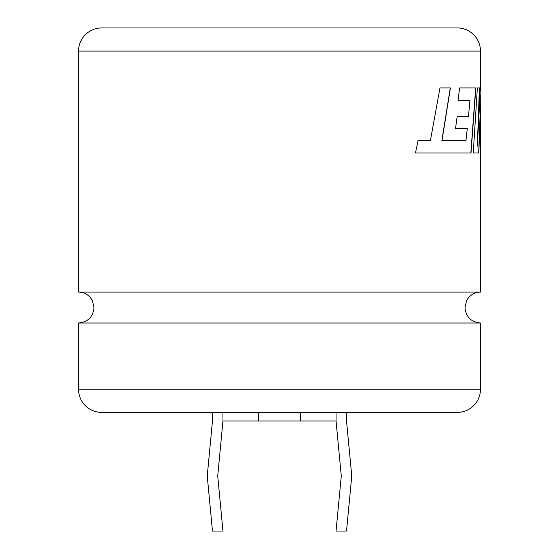 <?xml version="1.0" encoding="UTF-8"?>
<svg xmlns="http://www.w3.org/2000/svg" width="559" height="559" viewBox="0 0 559 559"><rect width="100%" height="100%" fill="white"/><g stroke="black" fill="none" stroke-linecap="round" stroke-linejoin="round"><path stroke-width="0.84" d="M480.461 323.004L78.54 323.004L78.54 389.246A23.15 23.15 0 0 0 101.689 412.395L457.311 412.395A23.15 23.15 0 0 0 480.461 389.246L480.461 323.004C471.069 322.089 465.92 316.932 465.004 307.548L466.527 300.854L467.883 298.562C471.034 294.376 475.227 292.224 480.461 292.091L78.54 292.091L78.54 51.1A23.15 23.15 0 0 1 101.689 27.95L457.311 27.95A23.15 23.15 0 0 1 480.461 51.1L78.54 51.1M455.522 128.528L457.157 116.503L468.449 116.503L469.972 100.334L458.038 100.334L459.624 87.952L475.842 87.952L471.006 153.019L415.463 153.019L418.104 140.456L430.437 140.456L439.968 87.952L450.428 87.952L442.015 140.456L465.968 140.63L467.254 128.528L455.522 128.528L467.093 128.528M480.461 292.091L480.461 153.019M480.405 87.952L477.33 146.158L479.58 87.952L477.365 87.952L473.235 153.019L478.846 153.019L480.447 106.538L480.398 153.019M480.461 87.952L480.461 51.1M346.524 412.395L346.524 420.962L351.765 476.002L346.524 531.05L336.043 531.05L341.283 476.002L336.043 420.962L222.957 420.962L222.957 412.395M222.957 420.962L217.717 476.002L222.957 531.05L212.476 531.05L207.235 476.002L212.476 420.962L212.476 412.395M300.469 420.962L300.469 412.395M336.043 420.962L336.043 412.395M258.531 420.962L258.531 412.395M473.235 153.019L478.672 153.019L480.447 106.538M477.365 87.952L479.405 87.952L477.33 146.158M465.968 140.63L441.876 140.456L450.281 87.952L439.968 87.952M430.311 140.456L417.978 140.456M415.463 153.019L450.854 153.019M470.839 153.019L475.674 87.952L459.624 87.952M458.038 100.334L469.805 100.334M457.157 116.503L468.288 116.503M78.54 389.246L480.461 389.246M78.54 292.091C83.773 292.224 87.966 294.376 91.117 298.562L92.473 300.854L93.996 307.548C93.08 316.932 87.931 322.089 78.54 323.004M480.286 106.538L480.286 94.757"/></g></svg>

